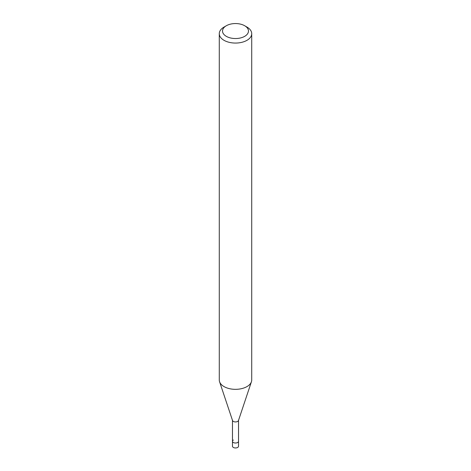 <?xml version="1.0" encoding="UTF-8"?>
<svg xmlns="http://www.w3.org/2000/svg" width="471" height="471" viewBox="0 0 471 471"><rect width="100%" height="100%" fill="white"/><g stroke="black" fill="none" stroke-linecap="round" stroke-linejoin="round"><path stroke-width="0.71" d="M232.468 420.35L232.468 446.214A3.032 1.749 0 0 0 234.34 447.827A3.032 1.749 0 0 0 237.643 447.45A3.032 1.749 0 0 0 238.532 446.214L238.532 441.268A3.032 1.749 180 0 1 237.643 442.505A3.032 1.749 180 0 1 234.34 442.881A3.032 1.749 180 0 1 232.468 441.268A3.032 1.749 180 0 1 233.357 440.032M244.679 36.344A12.982 7.495 180 0 1 226.321 36.344A12.982 7.495 180 0 1 226.321 25.746L226.321 25.746A12.982 7.495 180 0 1 244.679 25.746A12.982 7.495 180 0 1 244.679 36.344M224.025 27.071L226.321 25.746L224.025 27.071A16.226 9.367 180 0 0 219.274 33.694L219.274 379.962A16.226 9.367 0 0 0 219.568 381.74A16.226 9.367 0 0 0 230.743 388.922A16.226 9.367 0 0 0 246.975 386.591A16.226 9.367 0 0 0 251.432 381.74A16.226 9.367 0 0 0 251.726 379.962L251.726 33.694A16.226 9.367 180 0 1 246.975 40.318A16.226 9.367 180 0 1 229.289 42.349A16.226 9.367 180 0 1 219.274 33.694M244.679 25.746L246.975 27.071A16.226 9.367 180 0 1 251.726 33.694M251.432 381.74L238.473 420.515A3.032 1.749 180 0 1 237.643 421.421A3.032 1.749 180 0 1 234.611 421.857A3.032 1.749 180 0 1 232.527 420.515L219.568 381.74M232.468 441.268A3.032 1.749 0 0 0 234.34 442.881A3.032 1.749 0 0 0 237.643 442.505A3.032 1.749 0 0 0 238.532 441.268L238.532 420.35"/></g></svg>
